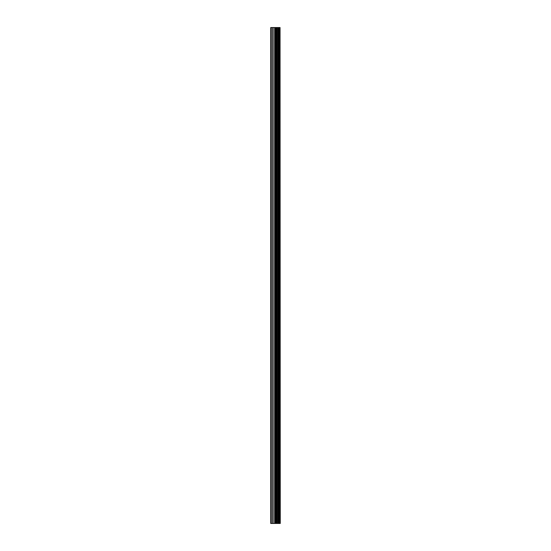 <?xml version="1.0" encoding="UTF-8"?>
<svg xmlns="http://www.w3.org/2000/svg" width="551" height="551" viewBox="0 0 551 551"><rect width="100%" height="100%" fill="white"/><g stroke="black" fill="none" stroke-linecap="round" stroke-linejoin="round"><path stroke-width="0.83" d="M280.053 27.55L280.266 523.45L280.053 27.55L270.734 27.55L270.734 523.45L271.278 523.45L271.278 27.55M271.278 523.45L280.053 523.45M279.867 523.45L279.867 27.55M276.85 523.45L276.85 27.55M276.664 523.45L276.664 27.55M279.006 523.45L279.006 27.55M278.937 523.45L278.937 27.55M278.84 523.45L278.84 27.55M278.648 523.45L278.648 27.55M278.069 523.45L278.069 27.55M277.876 523.45L277.876 27.55M277.787 523.45L277.787 27.55M277.711 523.45L277.711 27.55M276.265 523.45L276.265 27.55M275.879 523.45L275.879 27.55M275.032 523.45L275.032 27.55M274.646 523.45L274.646 27.55M273.11 523.45L273.11 27.55M272.724 523.45L272.724 27.55"/></g></svg>
